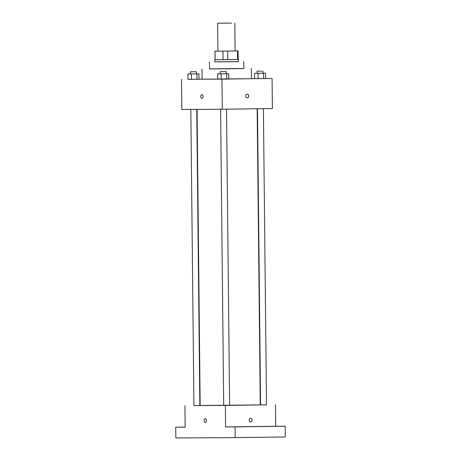 <?xml version="1.0" encoding="UTF-8"?>
<svg xmlns="http://www.w3.org/2000/svg" width="461" height="461" viewBox="0 0 461 461"><rect width="100%" height="100%" fill="white"/><g stroke="black" fill="none" stroke-linecap="round" stroke-linejoin="round"><path stroke-width="0.69" d="M231.612 23.113L217.632 23.229L231.612 23.113M234.805 23.05L235.098 50.958L222.807 51.119L217.92 51.136L217.632 23.229M227.763 59.665L215.126 59.757L215.039 51.171L227.676 51.079L227.763 59.665L238.13 59.515L238.043 50.923L235.098 50.935M217.92 51.113L215.039 51.171M227.676 51.079L238.043 50.923M223.038 59.717L222.945 51.131M237.565 59.532L237.478 50.946M215.126 59.757L238.13 59.504M238.406 59.509L238.429 61.659L234.038 61.739L214.814 61.901L214.791 59.757M214.814 61.855L238.429 61.607M209.45 61.958L209.525 68.937L232.413 68.764L243.869 68.574L243.794 61.601M209.519 68.862L243.869 68.505M217.73 79.142L202.114 79.211L202.01 69.017M251.383 68.499L251.487 78.693L228.754 79.033M190.456 73.933L187.909 73.985L187.967 79.35L191.471 79.332L198.985 79.229L198.927 73.858L196.38 73.875M202.114 79.125L198.985 79.165M187.967 79.321L272.082 78.497L265.64 78.531L265.582 73.19L254.564 73.311L265.582 73.19M254.616 78.595L251.487 78.612M220.225 73.772L217.678 73.823L217.73 79.188L221.234 79.171L228.754 79.067L228.696 73.697L226.149 73.714M254.564 73.311L254.616 78.681L258.12 78.658L265.64 78.554L263.629 78.601L263.577 73.236M181.525 79.407L181.836 109.459L222.283 109.24L221.966 79.188M203.105 96.464A1.879 1.181 89.2 0 1 201.947 98.349A1.879 1.181 89.2 0 1 200.742 96.487A1.879 1.181 89.2 0 1 201.895 94.591A1.879 1.181 89.2 0 1 203.105 96.464M222.283 109.24L272.399 108.554L272.082 78.497M247.223 97.893A1.879 1.464 -90.3 0 1 247.211 97.893A1.879 1.464 -90.3 0 1 245.742 96.026A1.879 1.464 -90.3 0 1 247.194 94.136A1.879 1.464 -90.3 0 1 248.663 96.003A1.879 1.464 -90.3 0 1 247.223 97.893A1.879 1.464 -90.3 0 1 247.211 97.893A1.879 1.464 -90.3 0 0 248.663 96.003A1.879 1.464 -90.3 0 0 247.194 94.136M201.953 98.349A1.879 1.181 89.2 0 1 200.742 96.487A1.879 1.181 89.2 0 1 201.901 94.591M257.169 108.761L260.275 404.931L229.624 405.375M223.694 405.432L200.166 405.559L197.066 109.378M257.48 108.756L260.58 404.942L266.51 404.879L263.404 108.675M196.755 109.378L199.855 405.547L193.931 405.611L190.831 109.413M226.518 109.182L229.624 405.386L228.518 405.409L223.694 405.45L220.594 109.251M193.931 405.576L266.51 404.839M260.58 404.873L260.269 404.873M200.166 405.49L199.855 405.496M225.383 405.478L225.608 426.944L235.047 426.898L235.156 437.627L175.837 437.95L175.727 427.214L185.166 427.168L184.936 405.697M206.499 420.611A1.879 1.181 89.2 0 1 205.341 422.495A1.879 1.181 89.2 0 1 204.137 420.634A1.879 1.181 89.2 0 1 205.295 418.738A1.879 1.181 89.2 0 1 206.499 420.611M235.156 437.627L285.273 436.942L285.163 426.206L275.724 426.258L275.499 404.793M225.608 426.944L275.724 426.258M250.617 422.04A1.879 1.464 -90.3 0 1 250.611 422.04A1.879 1.464 -90.3 0 1 249.136 420.167A1.879 1.464 -90.3 0 1 250.588 418.283A1.879 1.464 -90.3 0 1 252.058 420.15A1.879 1.464 -90.3 0 1 250.617 422.04A1.879 1.464 -90.3 0 1 250.605 422.04A1.879 1.464 -90.3 0 0 252.058 420.15A1.879 1.464 -90.3 0 0 250.588 418.283M205.347 422.495A1.879 1.181 89.2 0 1 204.142 420.634A1.879 1.181 89.2 0 1 205.295 418.738M185.161 427.134L182.965 427.14L185.161 427.105M185.161 427.088L175.727 427.214M240.204 426.788L233.52 426.869L240.204 426.788M277.09 426.281L270.405 426.362L277.09 426.281M235.047 426.898L285.163 426.206M254.616 78.681L258.12 78.658L258.062 73.293M258.12 78.658L263.629 78.601M261.911 71.098L257.088 71.138L261.911 71.098M217.678 73.823L228.696 73.697M226.126 71.582L226.149 73.731L225.049 73.748L220.225 73.789L220.202 71.645L226.126 71.582L220.202 71.645M217.73 79.188L221.234 79.171L221.176 73.8M221.234 79.171L226.743 79.108L226.691 73.743M226.743 79.108L228.754 79.067M187.909 73.985L198.927 73.858M196.357 71.743L196.38 73.893L195.28 73.91L190.456 73.95L190.433 71.807L196.357 71.743L190.433 71.807M187.967 79.35L191.471 79.332L191.413 73.962M191.471 79.332L196.98 79.269L196.922 73.904M196.98 79.269L198.985 79.229M215.068 59.751L214.976 51.165M263.035 73.218L263.012 71.075M257.111 73.282L257.088 71.138"/></g></svg>
